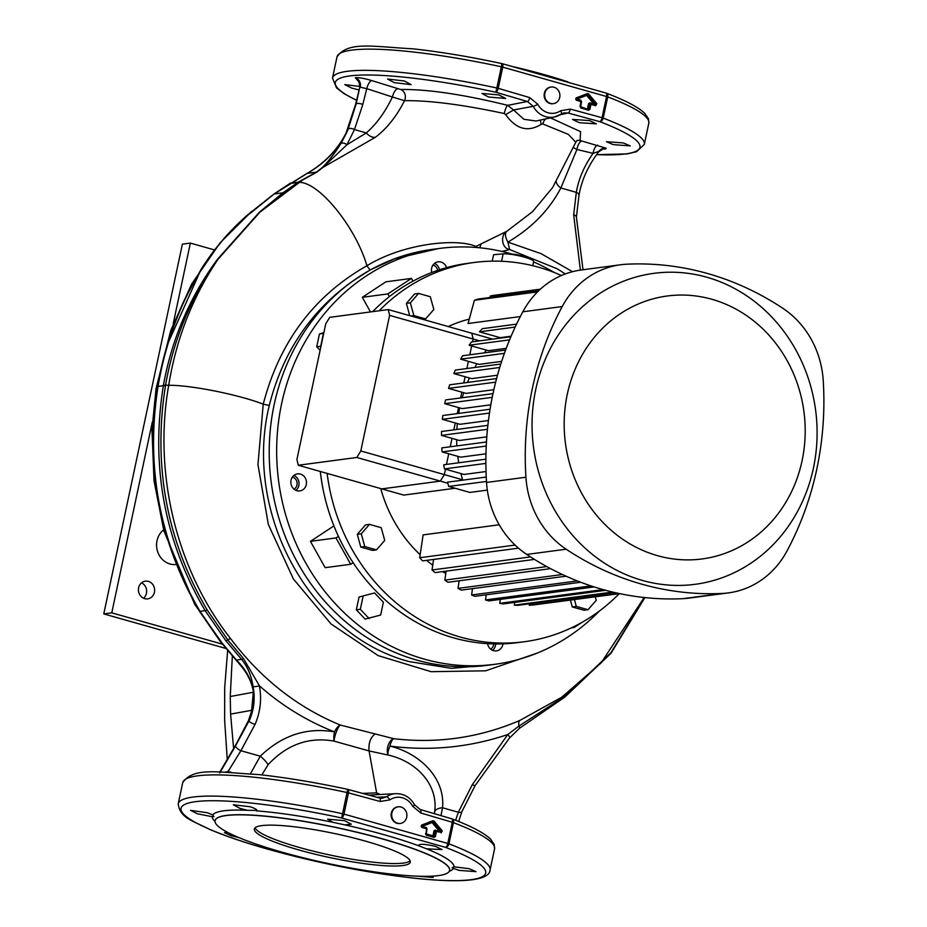 <?xml version="1.0" encoding="UTF-8"?>
<svg xmlns="http://www.w3.org/2000/svg" width="927" height="927" viewBox="0 0 927 927"><rect width="100%" height="100%" fill="white"/><g stroke="black" fill="none" stroke-linecap="round" stroke-linejoin="round"><path stroke-width="1.39" d="M406.721 817.22A8.389 7.613 82.4 0 0 398.193 806.803A8.389 7.613 82.4 0 0 391.866 813.025A8.389 7.613 82.4 0 0 400.394 823.443A8.389 7.613 82.4 0 0 406.721 817.22M397.926 806.849A8.389 7.613 82.4 0 0 397.66 806.872A8.389 7.613 82.4 0 0 391.333 813.095A8.389 7.613 82.4 0 0 399.861 823.512A8.389 7.613 82.4 0 0 400.128 823.466M559.711 97.439A8.389 7.613 82.4 0 0 551.183 87.022A8.389 7.613 82.4 0 0 544.867 93.233A8.389 7.613 82.4 0 0 553.396 103.65A8.389 7.613 82.4 0 0 559.711 97.439M550.916 87.057A8.389 7.613 82.4 0 0 550.65 87.092A8.389 7.613 82.4 0 0 544.334 93.303A8.389 7.613 82.4 0 0 552.863 103.72A8.389 7.613 82.4 0 0 553.129 103.685M261.762 825.621A79.699 12.248 -168 0 0 254.357 829.005A79.699 12.248 -168 0 0 314.021 853.952A79.699 12.248 -168 0 0 402.863 865.54A79.699 12.248 -168 0 0 410.267 862.145A79.699 12.248 -168 0 0 350.591 837.208A79.699 12.248 -168 0 0 261.762 825.621M255.029 827.869A79.699 12.248 -168 0 0 318.482 852.434A79.699 12.248 -168 0 0 403.384 863.072A79.699 12.248 -168 0 0 410.116 860.835M490.65 649.132A6.501 5.898 82.4 0 0 493.593 644.96A6.501 5.898 82.4 0 0 493.743 643.906M294.021 489.189A6.501 5.898 82.4 0 0 296.964 485.03A6.501 5.898 82.4 0 0 292.411 477.069M227.463 832.284L224.427 832.62L231.229 835.725L239.015 837.649M212.77 814.926L207.335 812.736L190.545 810.337L197.289 813.767L212.202 816.71L213.975 816.629L212.77 814.926A123.558 18.98 12 0 1 247.509 810.314L256.872 810.383M332.967 822.33L344.832 824.879L351.321 824.207L344.601 820.662L327.625 819.19L332.967 822.33A123.558 18.98 12 0 0 256.304 810.858C257.822 810.001 255.771 808.634 250.174 806.745L233.291 804.775L239.989 808.402L247.509 810.314M426.513 848.796L442.098 849.596L435.319 846.328C424.334 843.883 418.726 843.686 418.517 845.725L426.513 848.796A123.558 18.98 12 0 1 454.045 866.803L452.052 867.869L458.992 870.36L476.014 871.658L469.178 868.703L454.045 866.803M418.32 876.212L433.222 877.463L431.333 876.2M613.257 144.624L606.409 141.692L623.442 142.967L630.279 145.921L613.257 144.624M359.155 90.012L351.553 88.03L344.809 84.6L359.919 86.478M394.253 82.654L387.556 79.027L404.427 80.997L411.136 84.635L394.253 82.654M488.599 97.022L481.878 93.442L498.865 94.925L505.586 98.471L488.599 97.022M579.305 122.688L572.538 119.409L589.584 120.591L596.362 123.859L579.305 122.688M425.98 834.497L426.536 828.75L421.797 827.417L421.113 826.131L421.658 825.065L432.839 820.754L421.658 825.667L434.045 821.09L442.237 830.882L441.623 831.322L433.442 821.531L432.063 822.55L432.666 822.122L439.792 830.638L439.259 831.635L439.792 830.638L441.623 831.322L441.09 832.319L435.4 830.546L439.189 831.067L432.063 822.55L422.341 826.305L422.341 825.69A0.637 0.603 -87.5 0 0 422.411 826.872L426.466 828.182A0.637 0.626 -42.5 0 1 426.733 828.356L426.733 828.356A0.637 0.626 -42.5 0 1 426.883 828.9L426.246 834.648L433.963 836.838L436.362 830.986L441.09 832.319L436.432 831.554L435.377 836.525L432.932 835.83L433.987 830.859L435.4 830.546L436.432 831.554L434.728 830.986L433.002 836.397L426.038 834.439L426.316 835.227L434.033 837.405L432.932 835.83L425.968 833.86L427.034 828.889L426.188 827.394L426.687 828.715M596.803 103.697L596.2 104.137L588.008 94.345L588.61 93.917L596.803 103.697L595.737 105.713L593.825 104.461L594.358 103.453L593.755 103.894L586.629 95.377L576.907 99.119L580.754 100.22L581.252 101.53M576.223 97.88L575.679 98.957L576.362 100.232L576.223 97.88L587.405 93.569L588.008 94.345L586.629 95.377L587.231 94.936L594.358 103.453L596.2 104.137L595.655 105.145L590.256 104.241L589.294 103.812L589.896 102.804L588.552 103.685L589.294 103.812L588.239 108.783L589.201 109.212L590.256 104.241L590.997 104.369L589.943 109.34L588.529 109.653L588.599 110.232L589.943 109.34M580.047 106.547L581.032 101.008L576.976 99.687L576.907 98.517L587.405 94.183L576.907 98.517A0.637 0.603 -87.5 0 0 576.976 99.687L581.032 101.008A0.637 0.626 -42.5 0 1 581.31 101.182L581.31 101.182A0.637 0.626 -42.5 0 1 581.461 101.727L580.047 106.547L580.881 108.042L588.529 109.653L587.498 108.656L588.552 103.685M445.505 847.371L341.588 817.973A3.824 1.495 -73.4 0 0 343.963 814.091L447.787 843.466L452.295 822.261L420.742 812.979L412.77 806.351A17.984 16.304 82.4 0 0 389.885 799.874L380.163 801.496L348.471 792.875L343.963 814.091A3.824 0.591 12 0 0 342.573 813.744L341.588 817.973A155.701 23.917 -168 0 0 185.609 804.057A155.701 23.917 -168 0 0 268.366 849.306A155.701 23.917 -168 0 0 456.142 880.604A155.701 23.917 -168 0 0 445.505 847.371A3.824 1.506 -75 0 0 447.787 843.466A3.824 0.591 12 0 1 448.946 843.837A159.398 24.484 12 0 1 490.047 870.117L494.555 848.912A159.398 24.484 -168 0 0 453.454 822.631L448.946 843.837A3.824 2.7 110.9 0 1 445.505 847.371M418.274 845.146L418.517 845.725A123.558 18.98 12 0 0 384.693 834.903A123.558 18.98 12 0 0 344.832 824.879M382.341 838.935A119.861 18.413 12 0 1 449.56 870.499A119.861 18.413 12 0 1 282.283 852.226A119.861 18.413 12 0 1 215.064 820.662A119.861 18.413 12 0 1 382.341 838.935M567.845 81.866A119.861 18.413 -168 0 0 544.763 74.774A119.861 18.413 -168 0 0 514.195 66.906M253.905 692.168L251.901 711.924L249.421 719.387L235.249 746.397L249.861 719.329C254.172 708.738 255.238 697.811 253.059 686.571C251.611 676.235 247.787 667.162 241.588 659.364L225.806 640.661L205.18 610.661C164.461 541.183 150.51 466.2 163.349 385.702L163.453 385.099C171.877 338.679 189.931 296.675 217.613 259.108L259.479 212.132L282.978 192.816L297.718 182.457L316.316 172.167L322.167 167.625C328.181 161.785 334.473 153.685 341.066 143.314L346.895 132.155C338.228 149.374 325.006 163.117 307.243 173.372L274.183 193.986L244.079 218.274C227.405 233.488 213.164 250.51 201.391 269.34C179.931 304.033 165.527 342.851 158.158 385.806L158.053 386.397C145.458 466.432 159.432 541.414 200 611.345L220.638 641.357L236.42 660.047C245.388 668.761 251.182 679.201 253.824 691.38L253.905 692.168A5.099 1.112 -5.7 0 1 253.361 691.751L253.291 691.067A5.099 0.892 -7.7 0 0 253.824 691.38M250.441 773.732L260.267 756.2C282.179 735.215 306.941 727.104 334.554 731.89A10.197 4.125 111.5 0 1 340.336 725.053A10.197 2.364 -71.8 0 0 335.134 735.528A10.197 2.364 -71.8 0 0 334.044 741.125C308.946 736.652 286.976 744.485 268.146 764.624L261.854 774.914M302.341 180.012A5.099 0.718 -116.8 0 1 302.48 180.093L299.305 182.329C319.769 182.422 356.13 228.135 366.907 265.748C405.25 242.329 459.062 238.366 475.841 246.489L506.907 231.24L532.48 211.704L552.585 187.648L575.783 142.26L568.344 134.369L542.805 123.963L541.322 124.253C527.996 132.515 516.119 129.305 505.69 114.624L504.265 113.534C462.712 104.635 429.456 100.348 404.508 100.684C396.571 116.385 386.872 128.575 375.4 137.266L323.025 167.335L316.918 172.121L302.48 180.093L259.977 212.109L218.112 259.154C191.275 296.582 173.755 338.587 165.562 385.157L165.458 385.759C152.804 465.991 166.721 540.719 207.196 609.954L227.764 639.862L243.5 658.587L259.398 685.795C281.982 705.76 307.034 721.125 334.554 731.89A10.197 3.812 -80.6 0 0 333.952 735.215A10.197 3.812 -80.6 0 0 334.044 741.125L369.073 750.928L376.629 792.875L380.128 794.416M434.485 813.686L434.67 811.739C438.506 783.744 415.192 760.847 387.95 755.03A10.197 5.829 100.6 0 1 387.416 748.761A10.197 5.829 100.6 0 1 393.801 738.703C437.614 743.767 479.607 737.683 519.769 720.476L561.878 697.139L601.206 662.817M369.073 750.928L387.95 755.03A10.197 4.125 112 0 1 388.784 749.178A10.197 4.125 112 0 1 389.954 746.096C419.479 753.211 445.458 777.915 442.515 807.765L440.974 815.598M435.922 248.957A209.769 190.267 82.4 0 0 394.647 258.772L370.058 270L353.361 280.684A209.769 190.267 82.4 0 0 272.364 490.047A209.769 190.267 82.4 0 0 416.733 660.094A209.769 190.267 82.4 0 0 491.171 664.752M353.361 280.684C310.73 310.684 282.712 352.272 269.282 405.447C242.804 513.697 310.499 635.968 409.398 661.635L451.542 668.355L493.929 664.485M438.517 248.575L394.647 258.772M529.769 97.613L537.753 104.253A17.984 16.304 82.4 0 0 560.626 110.73L570.36 109.096L602.052 117.717L606.559 96.512L502.735 67.138L498.228 88.343L529.769 97.613A3.824 1.495 106.1 0 1 527.428 101.506L495.852 92.236A3.824 1.495 -73.4 0 0 498.228 88.343A3.824 0.591 -168 0 0 496.826 87.995L501.333 66.79A159.398 24.484 -168 0 0 336.988 56.883C347.892 40.997 372.353 46.651 412.921 48.818C440.279 51.808 469.954 56.732 501.947 63.615A3.824 1.506 105 0 1 502.121 63.65L502.121 63.65A3.824 1.506 105 0 1 502.735 67.138A3.824 0.591 -168 0 0 501.333 66.79L501.924 63.639M437.625 270.383A6.501 5.898 82.4 0 0 433.002 265.041M362.712 793.396L376.629 792.875L376.965 794.578M580.383 270.105L573.674 214.867L576.316 192.352C578.587 179.004 584.172 166.003 593.06 153.361L576.942 149.479L560.847 187.972C549.398 209.942 531.75 227.996 507.915 242.132C505.03 236.953 504.694 233.314 506.907 231.24L506.907 231.24C500.371 234.647 501.252 248.262 509.618 249.514L501.959 251.449M596.606 154.612A155.701 23.917 -168 0 0 599.757 121.634L568.054 113.001L560.093 114.797M550.453 117.868L580.569 131.657L580.117 140.51L606.27 148.262L605.343 149.05L602.33 149.073M358.112 80.904L355.319 77.706C359.212 77.486 364.705 78.447 371.82 80.603L400.649 89.49C427.509 89.119 463.199 94.403 507.718 105.33L527.428 101.506L533.222 106.338L513.535 109.965L523.917 119.293L536.049 121.008L554.555 116.964A21.808 19.78 -97.6 0 1 533.222 106.338A3.824 0.626 151.7 0 0 537.753 104.253M232.341 655.968L230.255 696.513L230.591 714.091L233.592 748.24M605.343 149.05A7.648 6.941 -97.6 0 0 603.002 148.923L598.575 151.958C587.985 165.991 581.449 180.487 578.969 195.47L578.969 195.47A5.099 2.851 -170.6 0 0 576.316 192.352L560.847 187.972A10.197 6.362 27 0 1 556.188 181.912M581.53 141.217A7.648 3.048 103.7 0 0 576.942 149.479L573.535 147.648M598.668 151.472L593.06 153.361A7.648 3.048 103.7 0 1 597.648 145.145M561.067 271.217L556.942 268.703L509.618 249.514L507.915 242.132L541.136 253.674L572.48 271.692M565.285 273.952L560.905 271.113M217.613 259.108A5.099 1.321 36.3 0 1 218.112 259.154C192.654 296.837 176.188 338.888 168.691 385.308C153.279 472.99 176.003 569.108 230.533 638.529C260.672 678.483 297.277 707.324 340.336 725.053L393.801 738.703A10.197 3.754 -82.8 0 0 389.954 746.096C430.232 751.252 469.514 747.394 507.787 734.532L518.923 726.084L565.25 696.096L610.928 652.759L644.589 597.556M163.453 385.099L168.691 385.308C190.441 384.937 239.073 394.705 263.233 404.184C279.444 341.947 314.01 295.806 366.907 265.748L370.058 270M167.277 344.879L200.997 269.525C212.781 250.672 227.034 233.616 243.755 218.366L249.606 213.164M226.107 648.668L194.693 604.323L163.87 530.812L154.021 480.777L151.97 429.861L156.084 388.436L157.544 386.837M244.079 218.274A5.099 1.553 47.6 0 0 243.755 218.366L248.007 214.554M157.671 386.791A5.099 0.73 9.6 0 1 157.59 386.617L157.683 386.026C162.955 355.111 172.051 326.026 184.96 298.761L200.997 269.525A5.099 1.796 31.9 0 1 201.391 269.34M253.059 686.571A5.099 1.043 -11.9 0 0 259.398 685.795C261.843 699.097 260.394 711.982 255.041 724.439L240.904 750.719L228.019 771.6L231.286 772.365M455.632 820.279L458.32 812.237L472.307 784.636L507.787 734.532A5.099 1.495 42.4 0 1 509.479 738.008L519.595 728.205L564.856 697.058L610.997 653.303L644.891 597.579M375.4 137.266A10.197 6.559 -128.3 0 1 366.316 132.932L354.45 129.583L346.953 144.728L366.316 132.932C376.42 124.114 385.122 112.132 392.411 96.999L366.768 88.644L362.828 104.473L354.45 129.583A5.099 3.105 -158.6 0 0 348.17 129.004L356.188 103.743L359.78 87.312L355.609 104.345L346.049 133.082C337.474 149.884 324.404 163.361 306.825 173.534L306.825 173.534A5.099 2.665 -120.6 0 0 306.489 173.824M475.018 247.37L475.841 246.489L477.799 247.602M481.078 243.975L479.734 247.787M537.37 653.025L485.69 670.812L431.136 671.693L378.146 655.621L330.997 623.906L293.395 578.981L268.343 524.439L257.961 464.601L263.233 404.184L269.282 405.447M519.595 728.205A5.099 1.112 49 0 0 518.923 726.084A10.197 4.16 66.8 0 1 519.769 720.476M298.598 182.306L283.488 192.781L259.977 212.109A5.099 2.097 47.5 0 0 259.479 212.132M341.066 143.314A5.099 3.001 -147.9 0 1 346.953 144.728L323.025 167.335A5.099 4.496 -138.4 0 0 322.167 167.625M400.649 89.49A7.648 6.489 -92.5 0 1 404.508 100.684L392.411 96.999A7.648 2.943 -72.1 0 1 397.474 88.888M475.875 246.628L475.169 247.382M434.67 811.739A10.197 5.284 -175.8 0 1 442.515 807.765L458.32 812.237A5.099 2.167 23.7 0 0 461.866 811.635L475.169 785.505L509.479 738.008M235.481 746.061A5.099 1.796 33.5 0 0 240.904 750.719L260.267 756.2A10.197 2.399 -133.7 0 1 268.146 764.624M369.05 750.858C368.448 743.361 370.302 737.846 374.624 734.311M225.157 772.133L228.019 771.6A6.373 2.514 -76.4 0 0 227.891 772.226M219.699 773.002L235.249 746.397A5.099 1.761 33.4 0 1 235.296 745.609L235.539 745.238A5.099 1.784 33.4 0 0 235.493 746.05M235.539 745.238L248.401 720.766A5.099 0.997 22.5 0 0 248.633 721.287L249.05 721.229A5.099 1.136 23.2 0 0 255.041 724.439M371.82 80.603A7.648 2.943 -72.1 0 0 366.768 88.644L360.232 87.196A7.648 6.941 -97.6 0 0 355.319 77.706M346.049 133.082A5.099 3.082 -156.4 0 1 346.895 132.155L348.17 129.004A5.099 3.105 -158.6 0 0 347.324 130M298.054 182.248L298.587 182.295A5.099 1.402 -117.9 0 0 298.204 182.167L290.441 183.198A5.099 2.48 59.8 0 0 290.058 183.349A5.099 2.48 59.8 0 0 289.827 183.523M289.305 183.905A5.099 2.225 58 0 1 289.595 183.627A5.099 2.225 58 0 1 289.966 183.488L297.718 182.457A5.099 2.862 56.2 0 1 298.424 182.399M235.446 745.447A5.099 1.761 33.4 0 0 235.296 745.609L219.861 772.04M376.907 797.29L386.455 796.826A21.808 19.78 -97.6 0 1 395.829 793.651L369.004 795.111M570.36 109.096A3.824 1.506 105.5 0 1 568.054 113.001L563.929 112.897L561.333 113.951M504.265 113.534A7.648 1.692 -75.9 0 1 507.718 105.33L513.535 109.965L505.69 114.624M379.734 798.089L382.028 798.309L386.455 796.826A3.824 1.46 -124.3 0 1 389.885 799.874M598.575 151.958A5.099 1.587 -142.6 0 0 598.691 151.599A7.648 7.462 139.8 0 1 606.27 148.262M577 140.533A7.648 7.3 -108 0 1 580.117 140.51M542.805 123.963A7.648 4.647 108.9 0 1 545.632 118.923M541.322 124.253A7.648 3.696 55.8 0 1 540.696 120M451.576 818.784A3.824 1.495 106.6 0 1 451.797 818.808L451.797 818.808A3.824 1.495 106.6 0 1 452.295 822.261A3.824 0.591 12 0 1 453.454 822.631A3.824 2.7 110.9 0 0 452.063 818.9A3.824 3.824 0 0 0 451.797 818.808L420.209 809.526A3.824 1.495 -73.9 0 0 420.012 809.503M380.163 801.496A3.824 1.506 -74.5 0 0 379.583 798.02L347.857 789.398A3.824 3.824 0 0 0 347.683 789.352L347.66 789.375A3.824 1.506 105 0 1 347.857 789.398L347.857 789.398A3.824 1.506 105 0 1 348.471 792.875A3.824 0.591 12 0 0 347.08 792.539A159.398 24.484 -168 0 0 182.735 782.631C193.627 766.745 218.1 772.388 258.656 774.566C286.014 777.544 315.69 782.481 347.683 789.352L342.573 813.744A159.398 24.484 12 0 0 178.227 803.836C180.047 818.251 192.318 820.418 209.803 829.456C225.307 836.038 244.763 842.655 268.17 849.283C318.088 863.141 366.64 872.759 413.824 878.159C439.885 880.963 459.641 881.45 473.071 879.642C484.149 877.962 489.804 874.787 490.047 870.117M605.841 93.036A3.824 1.495 106.6 0 1 606.049 93.059L606.049 93.059A3.824 1.495 106.6 0 1 606.559 96.512A3.824 0.591 -168 0 1 607.718 96.895L603.21 118.1A159.398 24.484 12 0 1 644.311 144.38L648.819 123.164A159.398 24.484 -168 0 0 607.718 96.895A3.824 2.7 -69.1 0 0 606.328 93.152A3.824 2.7 -69.1 0 0 606.131 93.094M599.757 121.634A3.824 1.506 -75 0 0 602.052 117.717A3.824 0.591 -168 0 1 603.21 118.1A3.824 2.7 -69.1 0 1 599.757 121.634M576.362 100.232L581.461 101.738L580.615 107.254A0.637 0.626 137.5 0 1 580.464 107.184M580.754 100.22L581.472 101.68M425.829 833.906L426.883 828.935A0.637 0.637 0 0 0 426.733 828.356L426.524 828.124M425.899 834.37A0.637 0.626 137.5 0 0 426.038 834.439L425.852 833.825M495.655 643.941A8.61 7.81 -97.6 0 1 495.458 645.493A8.61 7.81 -97.6 0 1 492.561 650.314M487.59 643.651A8.61 7.81 82.4 0 0 496.42 650.881A8.61 7.81 82.4 0 0 502.909 644.497A8.61 7.81 82.4 0 0 503.025 643.848M293.94 475.424A8.61 7.81 -97.6 0 1 298.83 485.551A8.61 7.81 -97.6 0 1 295.933 490.383M291.043 480.256A8.61 7.81 82.4 0 0 299.792 490.939A8.61 7.81 82.4 0 0 306.281 484.566A8.61 7.81 82.4 0 0 297.532 473.871A8.61 7.81 82.4 0 0 291.043 480.256M446.605 267.625A8.61 7.81 82.4 0 0 438.123 261.843A8.61 7.81 82.4 0 0 431.646 268.216A8.61 7.81 82.4 0 0 431.739 272.515M509.977 254.207A8.389 1.286 12 0 1 510.406 254.114A8.389 1.286 12 0 1 518.703 255.087A8.389 1.286 12 0 1 525.829 257.579M599.34 611.055A209.769 190.267 -97.6 0 1 494.902 664.3A209.769 190.267 -97.6 0 1 281.588 403.824A209.769 190.267 -97.6 0 1 439.641 248.424A209.769 190.267 -97.6 0 1 511.982 254.079M533.57 261.912A209.769 190.267 -97.6 0 1 554.358 272.55M494.902 664.3L487.451 665.285A209.769 190.267 -97.6 0 1 274.137 404.809A209.769 190.267 -97.6 0 1 432.191 249.409L439.641 248.424M356.339 609.815L365.134 619.097L380.649 615.041L383.372 602.226L374.578 592.956L359.062 597.011L356.339 609.815L360.325 609.294L369.131 618.564M323.882 332.631L319.444 333.987L316.721 346.802L320.105 350.371M389.375 296.64L387.857 293.917L411.461 278.424L385.91 281.82L362.306 297.312L370.476 311.935M310.441 541.333L325.145 567.672L350.696 564.276L335.991 537.938L310.441 541.333L333.929 525.91M492.225 261.147L493.581 254.74L503.152 253.871A16.582 2.549 12 0 1 521.658 256.42A16.582 2.549 12 0 1 533.662 261.507L532.77 265.69M434.543 263.395A8.61 7.81 -97.6 0 1 439.456 269.769M411.461 278.424L412.978 281.148M387.857 293.917L362.306 297.312M582.295 622.191L574.184 627.509L571.31 627.892M574.184 627.509L573.743 626.722M335.991 537.938L338.425 536.339M353.141 562.677L350.696 564.276M323.72 333.372L319.444 333.987M323.43 333.453L320.707 346.269L316.721 346.802M374.578 592.956L359.062 597.011M363.048 596.478L360.325 609.294M360.788 450.962L389.607 315.377L388.251 309.572L329.711 317.347L325.736 323.871L296.918 459.444L298.274 465.25L356.814 457.474L360.788 450.962L444.323 474.589L445.47 469.189L444.323 474.589L462.631 479.769A136.443 123.766 -97.6 0 1 460.962 473.581M356.814 457.474L440.348 481.113L444.323 474.589L440.348 481.113L447.799 483.21M446.478 464.415L448.738 453.79L446.478 464.415M450.232 446.779L452.017 438.378L450.232 446.779M453.824 429.861L455.296 422.979L453.824 429.861M457.289 413.593L458.564 407.567L457.289 413.593M460.603 397.961L461.843 392.156L460.603 397.961M463.801 382.932L465.111 376.756L463.801 382.932M466.86 368.54L468.39 361.345L466.86 368.54M469.78 354.809L471.669 345.945L469.78 354.809M389.607 315.377L473.141 339.015L472.538 341.808L473.141 339.015L471.785 333.21L492.712 339.131M388.251 309.572L471.785 333.21L473.141 339.015L479.665 340.858M298.274 465.25L381.808 488.888L440.348 481.113L381.808 488.888L403.708 495.088L455.111 488.251M711.936 299.294A132.619 120.29 82.4 0 0 567.289 394.253A132.619 120.29 82.4 0 0 657.44 555.655A132.619 120.29 82.4 0 0 802.087 460.684A132.619 120.29 82.4 0 0 711.936 299.294M642.353 580.418A156.848 142.271 -97.6 0 1 535.736 389.537A156.848 142.271 -97.6 0 1 706.803 277.219A156.848 142.271 -97.6 0 1 813.419 468.1A156.848 142.271 -97.6 0 1 642.353 580.418M722.434 593.431A300.939 272.967 -97.6 0 1 641.565 584.114A300.939 272.967 -97.6 0 1 566.13 549.201A89.259 80.962 -97.6 0 1 525.922 477.22A300.939 272.967 -97.6 0 1 562.202 306.559A89.259 80.962 -97.6 0 1 620.603 264.763A89.259 80.962 -97.6 0 1 626.71 264.207A300.939 272.967 -97.6 0 1 783.014 308.424A89.259 80.962 -97.6 0 1 823.222 380.418A300.939 272.967 -97.6 0 1 786.942 551.067A89.259 80.962 -97.6 0 1 728.541 592.874A89.259 80.962 -97.6 0 1 722.434 593.431L683.048 598.657A300.939 272.967 -97.6 0 1 602.179 589.34A300.939 272.967 -97.6 0 1 526.745 554.439A89.259 80.962 -97.6 0 1 486.536 482.446A300.939 272.967 -97.6 0 1 522.816 311.796A89.259 80.962 -97.6 0 1 581.217 269.989L620.603 264.763M561.403 275.516A191.275 173.5 82.4 0 0 538.61 267.231A191.275 173.5 82.4 0 0 474.126 262.492L467.625 263.361A191.275 173.5 82.4 0 0 372.666 311.646M320.302 471.484A191.275 173.5 82.4 0 0 453.523 637.846A191.275 173.5 82.4 0 0 518.019 642.573L524.508 641.716A191.275 173.5 82.4 0 0 619.248 593.662M474.126 262.492A191.275 173.5 82.4 0 0 379.155 310.777M327.127 473.419A191.275 173.5 82.4 0 0 460.024 636.976A191.275 173.5 82.4 0 0 524.508 641.716M458.738 462.782A136.443 123.766 -97.6 0 1 457.799 456.351M456.86 445.899A136.443 123.766 -97.6 0 1 456.663 439.699M456.884 429.456A136.443 123.766 -97.6 0 1 457.335 423.546M458.668 413.419A136.443 123.766 -97.6 0 1 459.699 407.892M462.179 397.753A136.443 123.766 -97.6 0 1 463.72 392.689M467.486 382.445A136.443 123.766 -97.6 0 1 469.421 377.973M474.74 367.498A136.443 123.766 -97.6 0 1 476.918 363.766M484.288 352.886A136.443 123.766 -97.6 0 1 486.42 350.116M469.247 319.131A136.443 123.766 82.4 0 0 448.274 326.559M380.742 488.587A136.443 123.766 82.4 0 0 420.14 554.694M426.594 560.371A136.443 123.766 82.4 0 0 432.747 565.134M442.573 571.611A136.443 123.766 82.4 0 0 445.794 573.454M499.224 524.775L423.129 534.891L419.688 557.741A156.211 141.692 82.4 0 0 422.608 560.893L518.483 548.158M486.478 481.437L448.738 486.455L469.85 492.422L487.324 490.105M485.887 463.396L444.45 468.9L464.045 474.45L486.026 471.53M486.246 446.049L442.109 451.912L460.719 457.173L485.968 453.824M487.463 429.282L441.461 435.389L459.444 440.487L486.802 436.849M489.479 413.06L442.364 419.317L459.989 424.299L488.448 420.522M492.225 397.347L444.74 403.662L462.249 408.61L490.823 404.809M495.667 382.144L448.564 388.401L466.142 393.384L493.859 389.699M499.746 367.474L453.848 373.569L471.727 378.622L497.498 375.203M504.404 353.349L460.661 359.166L479.097 364.381L501.669 361.379M509.583 339.85L469.132 345.226L488.448 350.696L506.246 348.332M515.169 327.069L479.468 331.82L500.151 337.671L511.101 336.211M538.378 291.043L478.262 299.039A156.211 141.692 82.4 0 0 474.415 300.267L468.054 323.511L520.314 316.57M360.788 547.092L372.515 550.406L376.513 549.873L384.728 540.441L381.229 527.695L369.491 524.369L365.505 524.902L357.277 534.334L360.788 547.092L364.774 546.559L376.513 549.873M418.587 293.419L410.36 302.851L413.871 315.609L425.597 318.923L433.824 309.491L430.313 296.744L418.587 293.419L414.589 293.952L406.374 303.384L409.746 315.655M570.441 600.151L572.307 606.942L584.033 610.256L588.031 609.723L596.246 600.29L595.308 596.837M515.076 545.076L419.688 557.741M530.534 556.907L432.04 569.989L433.569 559.444M432.04 569.989A156.211 141.692 82.4 0 0 435.076 572.608L534.473 559.398M546.779 566.571L444.844 580.117L446.119 571.136M444.844 580.117A156.211 141.692 82.4 0 0 447.984 582.272L550.603 568.633M562.434 574.52L458.042 588.39L459.108 580.789M458.042 588.39A156.211 141.692 82.4 0 0 461.264 590.117L566.084 576.2M577.301 580.928L471.611 594.972L472.48 588.633M471.611 594.972A156.211 141.692 82.4 0 0 474.914 596.304L580.719 582.249M591.032 585.922L485.505 599.943L486.212 594.81M485.505 599.943A156.211 141.692 82.4 0 0 488.9 600.905L594.114 586.918M603.095 589.607L499.746 603.338L500.29 599.387M499.746 603.338A156.211 141.692 82.4 0 0 503.21 603.917L605.655 590.302M612.643 592.063L514.323 605.134L514.705 602.388M514.323 605.134A156.211 141.692 82.4 0 0 517.869 605.319L614.439 592.492M618.541 593.396L529.247 605.261L529.468 603.778M529.247 605.261A156.211 141.692 82.4 0 0 532.898 605.03L619.271 593.558M619.572 593.616L544.578 603.477M516.559 324.137L482.272 328.691A156.211 141.692 -97.6 0 0 479.468 331.82M540.406 289.154L494.01 295.319A156.211 141.692 82.4 0 0 490.279 296.014L540.151 289.386M489.862 297.497L490.279 296.014M474.415 300.267L537.533 291.878M510.893 336.71L471.437 341.959A156.211 141.692 -97.6 0 0 469.132 345.226M505.609 350.047L462.538 355.771A156.211 141.692 -97.6 0 0 460.661 359.166M500.812 364.033L455.342 370.07A156.211 141.692 -97.6 0 0 453.848 373.569M496.582 378.575L449.699 384.809A156.211 141.692 -97.6 0 0 448.564 388.401M492.99 393.651L445.528 399.954A156.211 141.692 -97.6 0 0 444.74 403.662M490.07 409.236L442.805 415.516A156.211 141.692 -97.6 0 0 442.364 419.317M487.869 425.342L441.542 431.495A156.211 141.692 -97.6 0 0 441.461 435.389M486.455 441.97L441.797 447.903A156.211 141.692 -97.6 0 0 442.109 451.912M485.887 459.178L443.72 464.775A156.211 141.692 -97.6 0 0 444.45 468.9M486.246 477.034L447.509 482.179A156.211 141.692 -97.6 0 0 448.738 486.455M728.541 592.874L689.155 598.1A89.259 80.962 -97.6 0 1 683.048 598.657M369.491 524.369L361.275 533.801L357.277 534.334M361.275 533.801L364.774 546.559M410.36 302.851L406.374 303.384M413.871 315.609L410.951 315.991M425.597 318.923L422.677 319.317M574.427 599.618L576.293 606.409L572.307 606.942M576.293 606.409L588.031 609.723M175.354 564.578A19.131 17.346 -97.6 0 1 157.011 540.719A19.131 17.346 -97.6 0 1 163.615 529.862M138.633 587.788A8.922 8.1 82.4 0 0 147.706 598.865A8.922 8.1 82.4 0 0 154.438 592.249A8.922 8.1 82.4 0 0 145.365 581.171A8.922 8.1 82.4 0 0 138.633 587.788M143.569 598.228A8.922 8.1 82.4 0 0 146.454 593.315A8.922 8.1 82.4 0 0 141.53 582.874M173.222 323.72L190.359 243.094L182.376 244.16L103.778 613.906L111.761 612.851L152.352 421.912M190.359 243.094L214.38 249.896M225.933 648.471L103.778 613.906M222.26 644.114L111.761 612.851M215.006 821.426A123.558 18.98 12 0 1 212.202 816.71M449.572 870.441A119.861 18.413 -168 0 0 449.583 870.372A119.861 18.413 -168 0 0 382.364 838.808A119.861 18.413 -168 0 0 215.087 820.534A119.861 18.413 -168 0 0 215.076 820.592M518.077 67.961A119.861 18.413 12 0 1 544.74 74.902A119.861 18.413 12 0 1 564.763 80.985M356.628 100.394L344.114 93.685L336.571 87.949L332.48 78.1A159.398 24.484 12 0 1 496.826 87.995L495.852 92.236A155.701 23.917 -168 0 0 357.231 75.249A155.701 23.917 -168 0 0 356.652 100.278M453.477 868.587A123.558 18.98 12 0 1 449.294 871.229M253.291 691.067C250.267 675.644 242.121 667.463 239.085 663.57L235.84 659.873A5.099 1.483 -42.3 0 0 236.42 660.047L241.588 659.364A5.099 1.483 -42.3 0 0 243.5 658.587M442.237 830.882L441.159 832.886M434.033 837.405L435.377 836.525M425.481 833.721L426.316 835.227M421.797 827.417L421.658 825.065M434.045 821.09L432.839 820.754M588.61 93.917L587.405 93.569M595.737 105.713L590.997 104.369L589.966 103.372L593.755 103.894L589.896 102.804M588.599 110.232L580.881 108.042M230.591 714.091L251.831 710.279M225.806 640.661A5.099 1.17 -38.1 0 0 227.764 639.862A10.197 2.341 141.9 0 1 230.533 638.529M230.255 696.513L253.407 692.237M289.977 183.998L306.825 173.534A5.099 2.665 -120.6 0 1 307.243 173.372L316.316 172.167A5.099 2.816 -121.1 0 1 316.918 172.121M247.602 214.913L273.789 194.137A5.099 2.086 54.7 0 1 274.183 193.986L282.978 192.816A5.099 2.445 53.7 0 1 283.488 192.781M199.49 610.986A5.099 0.927 -31 0 0 199.479 611.252C159.015 541.611 145.052 466.733 157.59 386.617A5.099 0.73 9.6 0 1 158.053 386.397L163.349 385.702A5.099 0.66 9.9 0 1 165.458 385.759M235.84 659.873L220.105 641.229L199.479 611.252A5.099 0.927 -31 0 0 200 611.345L205.18 610.661A5.099 0.927 -31 0 0 207.196 609.954M472.307 784.636A5.099 0.8 30.7 0 0 475.169 785.505M578.969 195.47L576.409 217.15A5.099 2.294 -175.9 0 0 573.674 214.867M547.162 707.961A5.099 2.016 59.3 0 1 546.652 708.993M565.25 696.096L564.485 697.208L565.25 696.096M362.828 104.473A5.099 1.831 -165.3 0 0 356.188 103.743A5.099 1.831 -165.3 0 0 355.609 104.345M248.401 720.766L251.565 711.322A5.099 1.194 14.5 0 0 251.901 711.924M290.661 183.001L273.789 194.137M560.974 114.183A21.808 19.78 -97.6 0 1 554.555 116.964L561.194 114.102A3.824 1.46 55.7 0 1 560.974 114.183M420.742 812.979A3.824 1.495 -73.9 0 0 420.209 809.526L414.543 804.752C410.221 797.313 403.987 793.616 395.829 793.651M451.866 818.831A3.824 2.7 110.9 0 1 452.063 818.9C471.194 826.142 484.01 832.886 490.534 839.109L494.218 844.52L494.555 848.912M412.77 806.351A3.824 0.626 -28.3 0 0 414.543 804.752M381.994 798.309L379.583 798.02A3.824 1.506 -74.5 0 0 379.386 798.008M560.626 110.73A3.824 1.46 55.7 0 1 561.194 114.102L563.929 112.897M587.567 109.224L580.534 106.686L587.567 109.224M581.6 101.715L580.418 106.651M426.895 828.923L426.258 827.962L422.411 826.872L426.188 827.394M435.331 829.978L433.987 830.859M503.152 253.871L501.577 261.263M525.922 477.22L486.536 482.446M562.202 306.559L522.816 311.796M566.13 549.201L526.745 554.439M494.555 664.346L493.593 664.555M227.208 758.796L224.635 720.094L224.693 687.73L227.648 650.522M156.084 388.436L170.753 330.51L191.611 284.091L220.278 242.642L251.715 211.344M601.009 663.037L644.195 597.509M458.656 821.484L461.866 811.635M576.409 217.15L583.013 269.757M251.565 711.322L253.361 691.751M332.48 78.1L336.988 56.883M178.227 803.836L182.735 782.631M359.78 87.312C359.294 82.283 358.529 79.965 357.474 80.359L359.479 81.263M575.783 142.26L577.208 140.383M648.819 123.164L648.483 118.772L644.786 113.372C638.274 107.138 625.447 100.406 606.328 93.152A3.824 3.824 0 0 0 606.049 93.059L502.121 63.65A3.824 3.824 0 0 0 501.947 63.615M596.559 154.67L627.324 153.894L636.629 151.692L644.311 144.38M581.461 101.738A0.637 0.637 0 0 0 581.31 101.182L581.09 100.939M580.406 106.709L580.557 107.312"/></g></svg>
